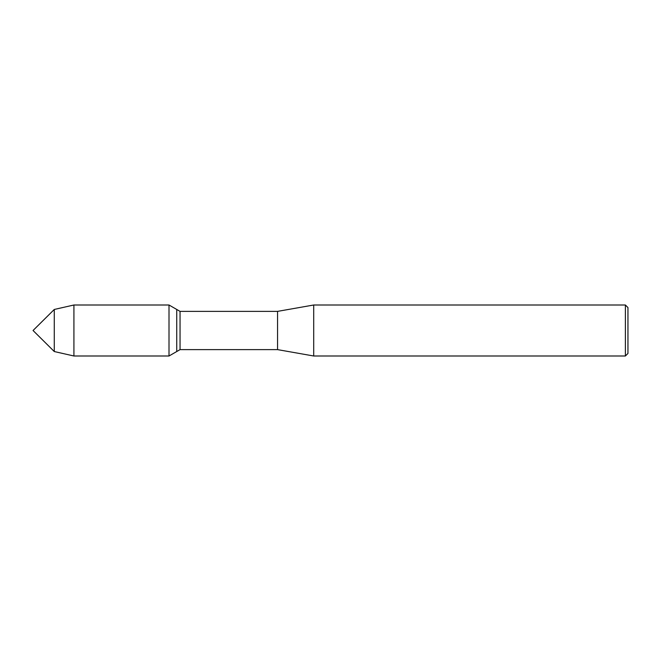 <?xml version="1.0" encoding="UTF-8"?>
<svg xmlns="http://www.w3.org/2000/svg" width="661" height="661" viewBox="0 0 661 661"><rect width="100%" height="100%" fill="white"/><g stroke="black" fill="none" stroke-linecap="round" stroke-linejoin="round"><path stroke-width="0.99" d="M54.276 351.536L54.276 309.464L33.05 330.5L54.276 351.536L54.276 309.464L73.916 305.002L73.916 355.998L54.276 351.536M277.554 349.619L277.554 311.381L180.048 311.381L180.048 349.619L277.554 349.619L313.702 355.998L313.702 305.002L277.554 311.381M625.397 305.002L625.397 355.998L627.95 353.445L627.95 307.555L625.397 305.002L313.702 305.002M180.048 349.619L169.009 355.998L169.009 305.002L176.735 309.464L176.735 351.536L176.735 309.464L180.048 311.381M625.397 355.998L313.702 355.998M169.009 355.998L73.916 355.998M169.009 305.002L73.916 305.002"/></g></svg>
